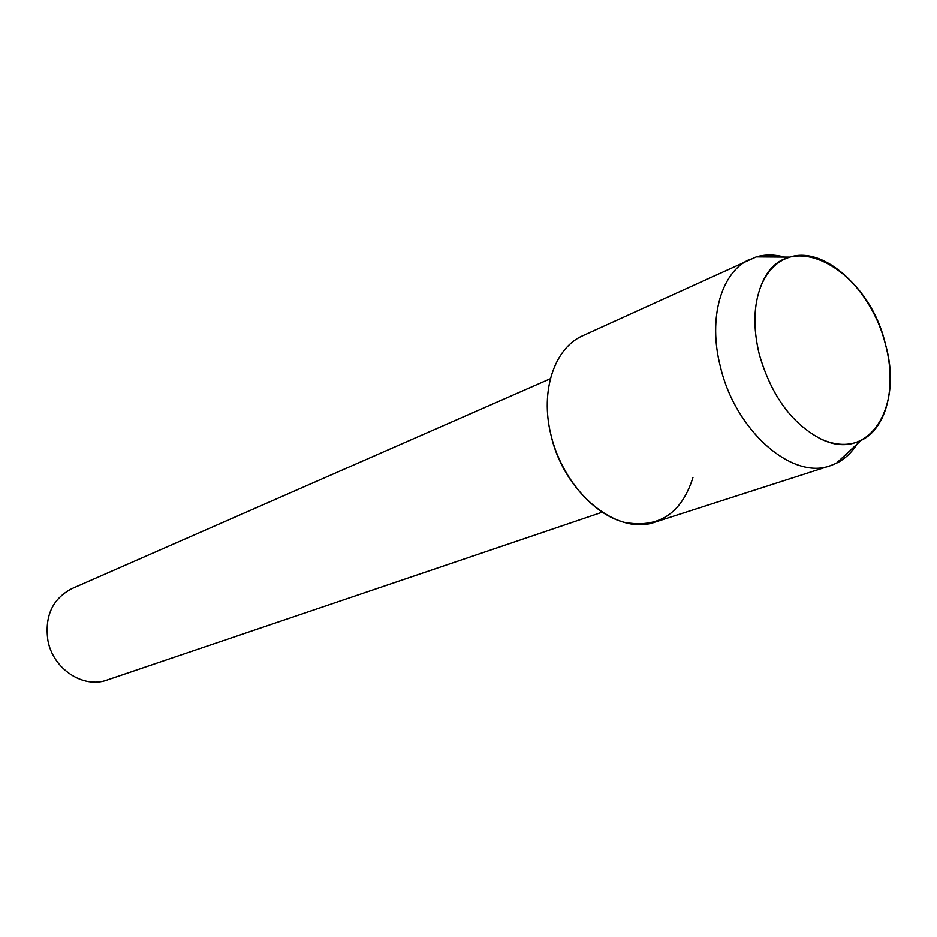 <?xml version="1.0" encoding="UTF-8"?>
<svg xmlns="http://www.w3.org/2000/svg" width="937" height="937" viewBox="0 0 937 937"><rect width="100%" height="100%" fill="white"/><g stroke="black" fill="none" stroke-linecap="round" stroke-linejoin="round"><path stroke-width="1.41" d="M759.263 354.233C771.163 395.426 791.742 423.688 820.988 439.031C869.021 462.855 903.619 407.126 885.488 344.5C868.037 267.244 784.937 223.51 761.312 285.188C753.547 304.607 752.868 327.622 759.263 354.233C771.163 395.426 791.742 423.688 820.988 439.031C835.699 445.625 849.027 446.106 860.974 440.484C886.812 428.502 896.85 386.395 885.488 344.5C872.242 290.306 824.818 245.588 789.856 257.16C777.241 261.048 767.731 270.395 761.312 285.188C753.547 304.607 752.868 327.622 759.263 354.233M784.468 257.125C774.571 254.442 765.178 254.372 756.264 256.925L582.919 335.669C554.575 347.814 539.946 390.635 550.909 434.721C560.865 476.757 592.032 513.64 623.878 522.249C658.418 528.737 681.445 513.839 692.958 477.53M550.382 378.724L71.821 588.635C52.495 598.802 44.531 616.089 47.916 640.521C53.058 669.1 83.452 688.906 107.24 679.946L602.163 512.211M750.186 259.186C721.478 271.39 707.704 317.83 720.401 366.672C735.334 430.856 792.198 480.294 830.311 465.724L836.331 463.3C844.624 459.177 851.522 452.782 857.015 444.138M550.909 434.721C563.617 492.686 617.448 536.233 655.232 522.05L830.311 465.724M860.974 440.484L836.331 463.3M789.856 257.16L756.264 256.925"/></g></svg>
